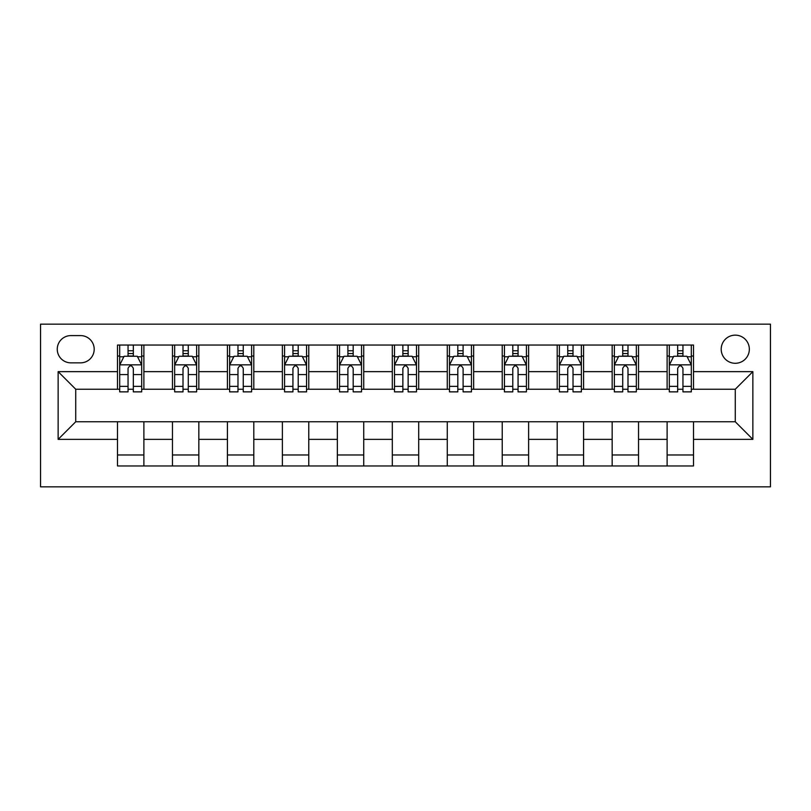 <?xml version="1.0" encoding="UTF-8"?>
<svg xmlns="http://www.w3.org/2000/svg" width="811" height="811" viewBox="0 0 811 811"><rect width="100%" height="100%" fill="white"/><g stroke="black" fill="none" stroke-linecap="round" stroke-linejoin="round"><path stroke-width="1.22" d="M735.273 335.146A14.071 14.071 0 0 0 721.202 349.217A14.071 14.071 0 0 0 735.273 363.287A14.071 14.071 0 0 0 749.344 349.217A14.071 14.071 0 0 0 735.273 335.146M40.55 486.843L770.45 486.843L770.45 324.157L40.55 324.157L40.55 486.843M70.892 362.852L80.563 362.852A13.635 13.635 0 0 0 94.198 349.217A13.635 13.635 0 0 0 80.563 335.592L70.892 335.592A13.635 13.635 0 0 0 57.257 349.217A13.635 13.635 0 0 0 70.892 362.852M117.494 439.359L58.139 439.359L58.139 371.641L117.494 371.641L117.494 389.229L75.727 389.229L75.727 421.771L117.494 421.771L117.494 465.96L693.506 465.96L693.506 421.771L735.273 421.771L735.273 389.229L693.506 389.229L693.506 371.641L752.861 371.641L752.861 439.359L693.506 439.359M693.506 371.641L693.506 345.04L117.494 345.04L117.494 371.641M667.118 345.04L667.118 389.229L669.318 389.229M677.672 389.229L682.953 389.229M691.307 389.229L693.506 389.229M667.118 389.229L636.341 389.229M612.163 345.04L612.163 389.229L614.353 389.229M622.716 389.229L627.988 389.229M612.163 389.229L581.375 389.229M557.198 345.04L557.198 389.229L559.397 389.229M567.751 389.229L573.022 389.229M557.198 389.229L526.42 389.229M502.232 345.04L502.232 389.229L504.432 389.229M512.785 389.229L518.067 389.229M502.232 389.229L471.455 389.229M447.266 345.04L447.266 389.229L449.466 389.229M457.82 389.229L463.101 389.229M447.266 389.229L416.489 389.229M392.311 345.04L392.311 389.229L394.511 389.229M402.864 389.229L408.136 389.229M392.311 389.229L361.534 389.229M337.346 345.04L337.346 389.229L339.545 389.229M347.899 389.229L353.18 389.229M337.346 389.229L306.568 389.229M282.38 345.04L282.38 389.229L284.58 389.229M292.933 389.229L298.215 389.229M282.38 389.229L251.603 389.229M227.425 345.04L227.425 389.229L229.625 389.229M237.978 389.229L243.249 389.229M227.425 389.229L196.647 389.229M172.459 345.04L172.459 389.229L174.659 389.229M183.012 389.229L188.284 389.229M172.459 389.229L141.682 389.229M117.494 389.229L119.693 389.229M128.047 389.229L133.328 389.229M117.494 421.771L143.882 421.771L143.882 465.96M693.506 421.771L143.882 421.771M143.882 345.04L143.882 389.229M117.494 356.029L119.693 356.029M128.047 356.029L133.328 356.029M141.682 356.029L143.882 356.029M117.494 454.971L143.882 454.971M172.459 421.771L172.459 465.96M198.837 345.04L198.837 389.229M172.459 356.029L174.659 356.029M183.012 356.029L188.284 356.029M196.647 356.029L198.837 356.029M198.837 421.771L198.837 465.96M172.459 454.971L198.837 454.971M227.425 421.771L227.425 465.96M253.802 421.771L253.802 465.96M227.425 454.971L253.802 454.971M253.802 345.04L253.802 389.229M227.425 356.029L229.625 356.029M237.978 356.029L243.249 356.029M251.603 356.029L253.802 356.029M282.38 421.771L282.38 465.96M308.768 421.771L308.768 465.96M282.38 454.971L308.768 454.971M308.768 345.04L308.768 389.229M282.38 356.029L284.58 356.029M292.933 356.029L298.215 356.029M306.568 356.029L308.768 356.029M337.346 421.771L337.346 465.96M363.733 421.771L363.733 465.96M337.346 454.971L363.733 454.971M363.733 345.04L363.733 389.229M337.346 356.029L339.545 356.029M347.899 356.029L353.18 356.029M361.534 356.029L363.733 356.029M392.311 421.771L392.311 465.96M418.689 421.771L418.689 465.96M392.311 454.971L418.689 454.971M418.689 345.04L418.689 389.229M392.311 356.029L394.511 356.029M402.864 356.029L408.136 356.029M416.489 356.029L418.689 356.029M447.266 421.771L447.266 465.96M473.654 421.771L473.654 465.96M447.266 454.971L473.654 454.971M473.654 345.04L473.654 389.229M447.266 356.029L449.466 356.029M457.82 356.029L463.101 356.029M471.455 356.029L473.654 356.029M502.232 421.771L502.232 465.96M528.62 421.771L528.62 465.96M502.232 454.971L528.62 454.971M528.62 345.04L528.62 389.229M502.232 356.029L504.432 356.029M512.785 356.029L518.067 356.029M526.42 356.029L528.62 356.029M557.198 421.771L557.198 465.96M583.575 421.771L583.575 465.96M557.198 454.971L583.575 454.971M583.575 345.04L583.575 389.229M557.198 356.029L559.397 356.029M567.751 356.029L573.022 356.029M581.375 356.029L583.575 356.029M612.163 421.771L612.163 465.96M638.541 421.771L638.541 465.96M612.163 454.971L638.541 454.971M638.541 345.04L638.541 389.229M612.163 356.029L614.353 356.029M622.716 356.029L627.988 356.029M636.341 356.029L638.541 356.029M667.118 421.771L667.118 465.96M667.118 454.971L693.506 454.971M667.118 356.029L669.318 356.029M677.672 356.029L682.953 356.029M691.307 356.029L693.506 356.029M75.727 389.229L58.139 371.641M75.727 421.771L58.139 439.359M752.861 371.641L735.273 389.229M752.861 439.359L735.273 421.771M133.328 350.757L128.047 350.757M141.682 386.36L133.328 386.36L133.328 391.865L141.682 391.865L141.682 365.051L137.282 356.252L124.093 356.252L119.693 365.051L119.693 391.865L128.047 391.865L128.047 386.36L119.693 386.36M119.693 365.051L119.693 345.04M141.682 365.051L141.682 345.04M128.047 356.252L128.047 345.04M133.328 345.04L133.328 356.252M133.328 386.36L133.328 368.346C131.575 364.96 129.811 364.96 128.047 368.346L128.047 386.36M188.284 350.757L183.012 350.757M196.647 386.36L188.284 386.36L188.284 391.865L196.647 391.865L196.647 365.051L192.248 356.252L179.059 356.252L174.659 365.051L174.659 391.865L183.012 391.865L183.012 386.36L174.659 386.36M174.659 365.051L174.659 345.04M196.647 365.051L196.647 345.04M183.012 356.252L183.012 345.04M188.284 345.04L188.284 356.252M188.284 386.36L188.284 368.346C186.53 364.96 184.776 364.96 183.012 368.346L183.012 386.36M243.249 350.757L237.978 350.757M251.603 386.36L243.249 386.36L243.249 391.865L251.603 391.865L251.603 365.051L247.213 356.252L234.014 356.252L229.625 365.051L229.625 391.865L237.978 391.865L237.978 386.36L229.625 386.36M229.625 365.051L229.625 345.04M251.603 365.051L251.603 345.04M237.978 356.252L237.978 345.04M243.249 345.04L243.249 356.252M243.249 386.36L243.249 368.346C241.496 364.96 239.732 364.96 237.978 368.346L237.978 386.36M298.215 350.757L292.933 350.757M306.568 386.36L298.215 386.36L298.215 391.865L306.568 391.865L306.568 365.051L302.168 356.252L288.98 356.252L284.58 365.051L284.58 391.865L292.933 391.865L292.933 386.36L284.58 386.36M284.58 365.051L284.58 345.04M306.568 365.051L306.568 345.04M292.933 356.252L292.933 345.04M298.215 345.04L298.215 356.252M298.215 386.36L298.215 368.346C296.461 364.96 294.697 364.96 292.933 368.346L292.933 386.36M353.18 350.757L347.899 350.757M361.534 386.36L353.18 386.36L353.18 391.865L361.534 391.865L361.534 365.051L357.134 356.252L343.945 356.252L339.545 365.051L339.545 391.865L347.899 391.865L347.899 386.36L339.545 386.36M339.545 365.051L339.545 345.04M361.534 365.051L361.534 345.04M347.899 356.252L347.899 345.04M353.18 345.04L353.18 356.252M353.18 386.36L353.18 368.346C351.416 364.96 349.663 364.96 347.899 368.346L347.899 386.36M408.136 350.757L402.864 350.757M416.489 386.36L408.136 386.36L408.136 391.865L416.489 391.865L416.489 365.051L412.1 356.252L398.9 356.252L394.511 365.051L394.511 391.865L402.864 391.865L402.864 386.36L394.511 386.36M394.511 365.051L394.511 345.04M416.489 365.051L416.489 345.04M402.864 356.252L402.864 345.04M408.136 345.04L408.136 356.252M408.136 386.36L408.136 368.346C406.382 364.96 404.618 364.96 402.864 368.346L402.864 386.36M463.101 350.757L457.82 350.757M471.455 386.36L463.101 386.36L463.101 391.865L471.455 391.865L471.455 365.051L467.055 356.252L453.866 356.252L449.466 365.051L449.466 391.865L457.82 391.865L457.82 386.36L449.466 386.36M449.466 365.051L449.466 345.04M471.455 365.051L471.455 345.04M457.82 356.252L457.82 345.04M463.101 345.04L463.101 356.252M463.101 386.36L463.101 368.346C461.347 364.96 459.584 364.96 457.82 368.346L457.82 386.36M518.067 350.757L512.785 350.757M526.42 386.36L518.067 386.36L518.067 391.865L526.42 391.865L526.42 365.051L522.02 356.252L508.832 356.252L504.432 365.051L504.432 391.865L512.785 391.865L512.785 386.36L504.432 386.36M504.432 365.051L504.432 345.04M526.42 365.051L526.42 345.04M512.785 356.252L512.785 345.04M518.067 345.04L518.067 356.252M518.067 386.36L518.067 368.346C516.303 364.96 514.549 364.96 512.785 368.346L512.785 386.36M573.022 350.757L567.751 350.757M581.375 386.36L573.022 386.36L573.022 391.865L581.375 391.865L581.375 365.051L576.986 356.252L563.787 356.252L559.397 365.051L559.397 391.865L567.751 391.865L567.751 386.36L559.397 386.36M559.397 365.051L559.397 345.04M581.375 365.051L581.375 345.04M567.751 356.252L567.751 345.04M573.022 345.04L573.022 356.252M573.022 386.36L573.022 368.346C571.268 364.96 569.515 364.96 567.751 368.346L567.751 386.36M627.988 350.757L622.716 350.757M636.341 386.36L627.988 386.36L627.988 391.865L636.341 391.865L636.341 365.051L631.941 356.252L618.752 356.252L614.353 365.051L614.353 391.865L622.716 391.865L622.716 386.36L614.353 386.36M614.353 365.051L614.353 345.04M636.341 365.051L636.341 345.04M622.716 356.252L622.716 345.04M627.988 345.04L627.988 356.252M627.988 386.36L627.988 368.346C626.234 364.96 624.47 364.96 622.716 368.346L622.716 386.36M682.953 350.757L677.672 350.757M691.307 386.36L682.953 386.36L682.953 391.865L691.307 391.865L691.307 365.051L686.907 356.252L673.718 356.252L669.318 365.051L669.318 391.865L677.672 391.865L677.672 386.36L669.318 386.36M669.318 365.051L669.318 345.04M691.307 365.051L691.307 345.04M677.672 356.252L677.672 345.04M682.953 345.04L682.953 356.252M682.953 386.36L682.953 368.346C681.189 364.96 679.436 364.96 677.672 368.346L677.672 386.36M172.459 439.359L143.882 439.359M172.459 371.641L143.882 371.641M227.425 371.641L198.837 371.641M227.425 439.359L198.837 439.359M282.38 371.641L253.802 371.641M282.38 439.359L253.802 439.359M337.346 371.641L308.768 371.641M337.346 439.359L308.768 439.359M392.311 371.641L363.733 371.641M392.311 439.359L363.733 439.359M447.266 371.641L418.689 371.641M447.266 439.359L418.689 439.359M502.232 371.641L473.654 371.641M502.232 439.359L473.654 439.359M557.198 371.641L528.62 371.641M557.198 439.359L528.62 439.359M612.163 371.641L583.575 371.641M612.163 439.359L583.575 439.359M667.118 371.641L638.541 371.641M667.118 439.359L638.541 439.359M141.57 364.828L119.805 364.828M119.693 356.779L123.83 356.779M137.546 356.779L141.682 356.779M128.047 374.57L119.693 374.57M141.682 374.57L133.328 374.57M133.328 353.555L128.047 353.555M196.536 364.828L174.77 364.828M174.659 356.779L178.795 356.779M192.511 356.779L196.647 356.779M183.012 374.57L174.659 374.57M196.647 374.57L188.284 374.57M188.284 353.555L183.012 353.555M251.491 364.828L229.726 364.828M229.625 356.779L233.75 356.779M247.477 356.779L251.603 356.779M237.978 374.57L229.625 374.57M251.603 374.57L243.249 374.57M243.249 353.555L237.978 353.555M306.457 364.828L284.691 364.828M284.58 356.779L288.716 356.779M302.432 356.779L306.568 356.779M292.933 374.57L284.58 374.57M306.568 374.57L298.215 374.57M298.215 353.555L292.933 353.555M361.422 364.828L339.657 364.828M339.545 356.779L343.682 356.779M357.398 356.779L361.534 356.779M347.899 374.57L339.545 374.57M361.534 374.57L353.18 374.57M353.18 353.555L347.899 353.555M416.378 364.828L394.622 364.828M394.511 356.779L398.637 356.779M412.363 356.779L416.489 356.779M402.864 374.57L394.511 374.57M416.489 374.57L408.136 374.57M408.136 353.555L402.864 353.555M471.343 364.828L449.578 364.828M449.466 356.779L453.602 356.779M467.318 356.779L471.455 356.779M457.82 374.57L449.466 374.57M471.455 374.57L463.101 374.57M463.101 353.555L457.82 353.555M526.309 364.828L504.543 364.828M504.432 356.779L508.568 356.779M522.284 356.779L526.42 356.779M512.785 374.57L504.432 374.57M526.42 374.57L518.067 374.57M518.067 353.555L512.785 353.555M581.274 364.828L559.509 364.828M559.397 356.779L563.523 356.779M577.25 356.779L581.375 356.779M567.751 374.57L559.397 374.57M581.375 374.57L573.022 374.57M573.022 353.555L567.751 353.555M636.23 364.828L614.464 364.828M614.353 356.779L618.489 356.779M632.205 356.779L636.341 356.779M622.716 374.57L614.353 374.57M636.341 374.57L627.988 374.57M627.988 353.555L622.716 353.555M691.195 364.828L669.43 364.828M669.318 356.779L673.454 356.779M687.17 356.779L691.307 356.779M677.672 374.57L669.318 374.57M691.307 374.57L682.953 374.57M682.953 353.555L677.672 353.555"/></g></svg>
